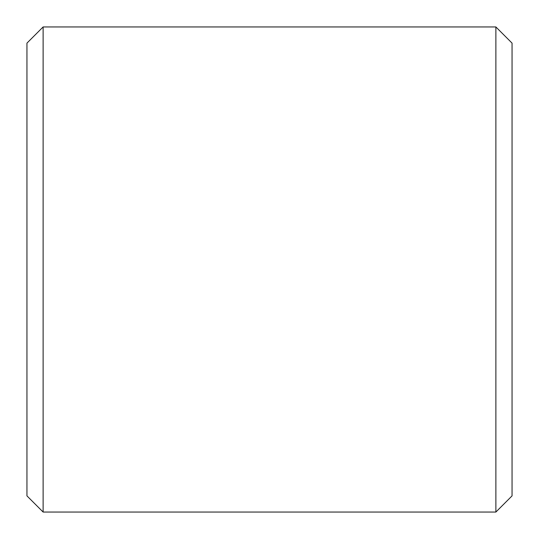 <?xml version="1.0" encoding="UTF-8"?>
<svg xmlns="http://www.w3.org/2000/svg" width="539" height="539" viewBox="0 0 539 539"><rect width="100%" height="100%" fill="white"/><g stroke="black" fill="none" stroke-linecap="round" stroke-linejoin="round"><path stroke-width="0.81" d="M26.95 495.88L26.95 43.12L43.12 26.95L43.12 512.05L26.95 495.88M495.88 26.95L512.05 43.12L512.05 495.88L495.88 512.05L495.88 26.95L43.12 26.95M495.88 512.05L43.12 512.05"/></g></svg>
